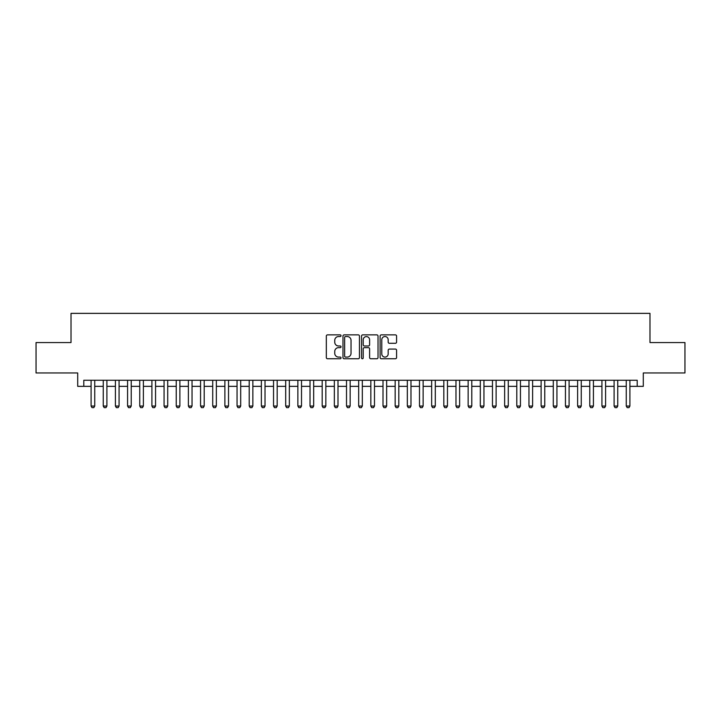 <?xml version="1.0" encoding="UTF-8"?>
<svg xmlns="http://www.w3.org/2000/svg" width="721" height="721" viewBox="0 0 721 721"><rect width="100%" height="100%" fill="white"/><g stroke="black" fill="none" stroke-linecap="round" stroke-linejoin="round"><path stroke-width="1.08" d="M341.042 335.716A0.838 0.838 0 0 0 340.204 334.877L327.523 334.877A1.19 1.19 0 0 0 326.325 336.067L326.325 357.562A1.19 1.19 0 0 0 327.523 358.752L340.204 358.752A0.838 0.838 0 0 0 341.042 357.922A0.838 0.838 0 0 0 340.204 357.084L338.564 357.084A3.821 3.821 0 0 1 334.742 353.263L334.742 351.469A3.821 3.821 0 0 1 338.564 347.648L340.204 347.648A0.838 0.838 0 0 0 341.042 346.819A0.838 0.838 0 0 0 340.204 345.981L338.564 345.981A3.821 3.821 0 0 1 334.742 342.16L334.742 340.366A3.821 3.821 0 0 1 338.564 336.545L340.204 336.545A0.838 0.838 0 0 0 341.042 335.716M395.387 343.295A1.19 1.19 0 0 0 396.586 342.096L396.586 336.067A1.19 1.19 0 0 0 395.387 334.877L381.301 334.877A1.19 1.19 0 0 0 380.111 336.067L380.111 357.562A1.19 1.19 0 0 0 381.301 358.752L395.387 358.752A1.19 1.19 0 0 0 396.586 357.562L396.586 350.28A1.19 1.19 0 0 0 395.387 349.081L389.358 349.081A1.19 1.19 0 0 0 388.168 350.28L388.168 353.894A3.19 3.19 0 0 1 384.978 357.084A3.19 3.19 0 0 1 381.779 353.894L381.779 339.744A3.19 3.19 0 0 1 384.978 336.545A3.19 3.19 0 0 1 388.168 339.744L388.168 342.096A1.19 1.19 0 0 0 389.358 343.295L395.387 343.295M83.789 386.348L83.789 380.264L637.211 380.264L637.211 386.348L643.294 386.348L643.294 372.964L684.95 372.964L684.95 342.556L649.981 342.556L649.981 313.365L71.019 313.365L71.019 342.556L36.05 342.556L36.05 372.964L77.706 372.964L77.706 386.348L91.089 386.348M359.455 336.067A1.19 1.19 0 0 0 358.265 334.877L344.169 334.877A1.19 1.19 0 0 0 342.98 336.067L342.98 357.562A1.19 1.19 0 0 0 344.169 358.752L358.265 358.752A1.19 1.19 0 0 0 359.455 357.562L359.455 336.067M362.735 334.877L376.831 334.877A1.19 1.19 0 0 1 378.02 336.067L378.02 357.562A1.19 1.19 0 0 1 376.831 358.752L370.801 358.752A1.19 1.19 0 0 1 369.603 357.562L369.603 348.847A1.19 1.19 0 0 0 368.413 347.648L364.411 347.648A1.19 1.19 0 0 0 363.213 348.847L363.213 357.922A0.838 0.838 0 0 1 362.384 358.752A0.838 0.838 0 0 1 361.545 357.922L361.545 336.067A1.19 1.19 0 0 1 362.735 334.877M94.739 386.348L103.247 386.348M106.897 386.348L115.414 386.348M119.064 386.348L127.581 386.348M131.222 386.348L139.739 386.348M143.389 386.348L151.906 386.348M155.556 386.348L164.064 386.348M167.714 386.348L176.23 386.348M179.88 386.348L188.388 386.348M192.038 386.348L200.555 386.348M204.205 386.348L212.722 386.348M216.363 386.348L224.88 386.348M228.53 386.348L237.047 386.348M240.697 386.348L249.205 386.348M252.855 386.348L261.372 386.348M265.022 386.348L273.538 386.348M277.179 386.348L285.696 386.348M289.346 386.348L297.863 386.348M301.513 386.348L310.021 386.348M313.671 386.348L322.188 386.348M325.838 386.348L334.346 386.348M337.996 386.348L346.513 386.348M350.163 386.348L358.679 386.348M362.321 386.348L370.837 386.348M374.487 386.348L383.004 386.348M386.654 386.348L395.162 386.348M398.812 386.348L407.329 386.348M410.979 386.348L419.487 386.348M423.137 386.348L431.654 386.348M435.304 386.348L443.821 386.348M447.462 386.348L455.978 386.348M459.628 386.348L468.145 386.348M471.795 386.348L480.303 386.348M483.953 386.348L492.47 386.348M496.12 386.348L504.637 386.348M508.278 386.348L516.795 386.348M520.445 386.348L528.962 386.348M532.612 386.348L541.12 386.348M544.77 386.348L553.286 386.348M556.936 386.348L565.444 386.348M569.094 386.348L577.611 386.348M581.261 386.348L589.778 386.348M593.419 386.348L601.936 386.348M605.586 386.348L614.103 386.348M617.753 386.348L626.261 386.348M629.911 386.348L637.211 386.348M345.485 336.545A0.838 0.838 0 0 0 344.647 337.383L344.647 356.246A0.838 0.838 0 0 0 345.485 357.084L347.216 357.084A3.821 3.821 0 0 0 351.037 353.263L351.037 340.366A3.821 3.821 0 0 0 347.216 336.545L345.485 336.545M369.603 339.798A3.19 3.19 0 0 0 366.412 336.608A3.19 3.19 0 0 0 363.213 339.798L363.213 344.791A1.19 1.19 0 0 0 364.411 345.981L368.413 345.981A1.19 1.19 0 0 0 369.603 344.791L369.603 339.798M94.739 380.264L94.739 406.049L93.82 407.635L92 407.635L91.089 406.049L91.089 380.264M91.089 406.049L94.739 406.049M106.897 380.264L106.897 406.049L105.987 407.635L104.166 407.635L103.247 406.049L103.247 380.264M103.247 406.049L106.897 406.049M119.064 380.264L119.064 406.049L118.154 407.635L116.324 407.635L115.414 406.049L115.414 380.264M115.414 406.049L119.064 406.049M131.222 380.264L131.222 406.049L130.312 407.635L128.491 407.635L127.581 406.049L127.581 380.264M127.581 406.049L131.222 406.049M143.389 380.264L143.389 406.049L142.479 407.635L140.649 407.635L139.739 406.049L139.739 380.264M139.739 406.049L143.389 406.049M155.556 380.264L155.556 406.049L154.636 407.635L152.816 407.635L151.906 406.049L151.906 380.264M151.906 406.049L155.556 406.049M167.714 380.264L167.714 406.049L166.803 407.635L164.983 407.635L164.064 406.049L164.064 380.264M164.064 406.049L167.714 406.049M179.88 380.264L179.88 406.049L178.97 407.635L177.141 407.635L176.23 406.049L176.23 380.264M176.23 406.049L179.88 406.049M192.038 380.264L192.038 406.049L191.128 407.635L189.308 407.635L188.388 406.049L188.388 380.264M188.388 406.049L192.038 406.049M204.205 380.264L204.205 406.049L203.295 407.635L201.465 407.635L200.555 406.049L200.555 380.264M200.555 406.049L204.205 406.049M216.363 380.264L216.363 406.049L215.453 407.635L213.632 407.635L212.722 406.049L212.722 380.264M212.722 406.049L216.363 406.049M228.53 380.264L228.53 406.049L227.62 407.635L225.79 407.635L224.88 406.049L224.88 380.264M224.88 406.049L228.53 406.049M240.697 380.264L240.697 406.049L239.778 407.635L237.957 407.635L237.047 406.049L237.047 380.264M237.047 406.049L240.697 406.049M252.855 380.264L252.855 406.049L251.944 407.635L250.124 407.635L249.205 406.049L249.205 380.264M249.205 406.049L252.855 406.049M265.022 380.264L265.022 406.049L264.111 407.635L262.282 407.635L261.372 406.049L261.372 380.264M261.372 406.049L265.022 406.049M277.179 380.264L277.179 406.049L276.269 407.635L274.449 407.635L273.538 406.049L273.538 380.264M273.538 406.049L277.179 406.049M289.346 380.264L289.346 406.049L288.436 407.635L286.607 407.635L285.696 406.049L285.696 380.264M285.696 406.049L289.346 406.049M301.513 380.264L301.513 406.049L300.594 407.635L298.773 407.635L297.863 406.049L297.863 380.264M297.863 406.049L301.513 406.049M313.671 380.264L313.671 406.049L312.761 407.635L310.931 407.635L310.021 406.049L310.021 380.264M310.021 406.049L313.671 406.049M325.838 380.264L325.838 406.049L324.919 407.635L323.098 407.635L322.188 406.049L322.188 380.264M322.188 406.049L325.838 406.049M337.996 380.264L337.996 406.049L337.086 407.635L335.265 407.635L334.346 406.049L334.346 380.264M334.346 406.049L337.996 406.049M350.163 380.264L350.163 406.049L349.252 407.635L347.423 407.635L346.513 406.049L346.513 380.264M346.513 406.049L350.163 406.049M362.321 380.264L362.321 406.049L361.41 407.635L359.59 407.635L358.679 406.049L358.679 380.264M358.679 406.049L362.321 406.049M374.487 380.264L374.487 406.049L373.577 407.635L371.748 407.635L370.837 406.049L370.837 380.264M370.837 406.049L374.487 406.049M386.654 380.264L386.654 406.049L385.735 407.635L383.914 407.635L383.004 406.049L383.004 380.264M383.004 406.049L386.654 406.049M398.812 380.264L398.812 406.049L397.902 407.635L396.081 407.635L395.162 406.049L395.162 380.264M395.162 406.049L398.812 406.049M410.979 380.264L410.979 406.049L410.069 407.635L408.239 407.635L407.329 406.049L407.329 380.264M407.329 406.049L410.979 406.049M423.137 380.264L423.137 406.049L422.227 407.635L420.406 407.635L419.487 406.049L419.487 380.264M419.487 406.049L423.137 406.049M435.304 380.264L435.304 406.049L434.393 407.635L432.564 407.635L431.654 406.049L431.654 380.264M431.654 406.049L435.304 406.049M447.462 380.264L447.462 406.049L446.551 407.635L444.731 407.635L443.821 406.049L443.821 380.264M443.821 406.049L447.462 406.049M459.628 380.264L459.628 406.049L458.718 407.635L456.889 407.635L455.978 406.049L455.978 380.264M455.978 406.049L459.628 406.049M471.795 380.264L471.795 406.049L470.876 407.635L469.056 407.635L468.145 406.049L468.145 380.264M468.145 406.049L471.795 406.049M483.953 380.264L483.953 406.049L483.043 407.635L481.222 407.635L480.303 406.049L480.303 380.264M480.303 406.049L483.953 406.049M496.12 380.264L496.12 406.049L495.21 407.635L493.38 407.635L492.47 406.049L492.47 380.264M492.47 406.049L496.12 406.049M508.278 380.264L508.278 406.049L507.368 407.635L505.547 407.635L504.637 406.049L504.637 380.264M504.637 406.049L508.278 406.049M520.445 380.264L520.445 406.049L519.535 407.635L517.705 407.635L516.795 406.049L516.795 380.264M516.795 406.049L520.445 406.049M532.612 380.264L532.612 406.049L531.692 407.635L529.872 407.635L528.962 406.049L528.962 380.264M528.962 406.049L532.612 406.049M544.77 380.264L544.77 406.049L543.859 407.635L542.03 407.635L541.12 406.049L541.12 380.264M541.12 406.049L544.77 406.049M556.936 380.264L556.936 406.049L556.017 407.635L554.197 407.635L553.286 406.049L553.286 380.264M553.286 406.049L556.936 406.049M569.094 380.264L569.094 406.049L568.184 407.635L566.364 407.635L565.444 406.049L565.444 380.264M565.444 406.049L569.094 406.049M581.261 380.264L581.261 406.049L580.351 407.635L578.521 407.635L577.611 406.049L577.611 380.264M577.611 406.049L581.261 406.049M593.419 380.264L593.419 406.049L592.509 407.635L590.688 407.635L589.778 406.049L589.778 380.264M589.778 406.049L593.419 406.049M605.586 380.264L605.586 406.049L604.676 407.635L602.846 407.635L601.936 406.049L601.936 380.264M601.936 406.049L605.586 406.049M617.753 380.264L617.753 406.049L616.834 407.635L615.013 407.635L614.103 406.049L614.103 380.264M614.103 406.049L617.753 406.049M629.911 380.264L629.911 406.049L629 407.635L627.18 407.635L626.261 406.049L626.261 380.264M626.261 406.049L629.911 406.049"/></g></svg>
